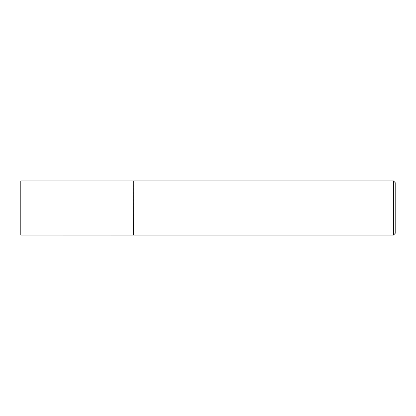 <?xml version="1.0" encoding="UTF-8"?>
<svg xmlns="http://www.w3.org/2000/svg" width="416" height="416" viewBox="0 0 416 416"><rect width="100%" height="100%" fill="white"/><g stroke="black" fill="none" stroke-linecap="round" stroke-linejoin="round"><path stroke-width="0.31" stroke-dasharray="2.08 1.56" d="M133.572 180.96L133.572 235.04M20.8 180.96L20.8 235.04M133.723 180.934L133.723 235.066M395.2 233.345L395.2 182.655M393.479 180.934L393.479 235.066"/><path stroke-width="0.62" d="M133.572 235.04L133.723 180.934L133.723 235.066L20.8 235.04L20.8 180.96L133.572 180.96M393.479 180.934L395.2 182.655L395.2 233.345L393.479 235.066L393.479 180.934L133.723 180.934M393.479 235.066L133.723 235.066"/></g></svg>
